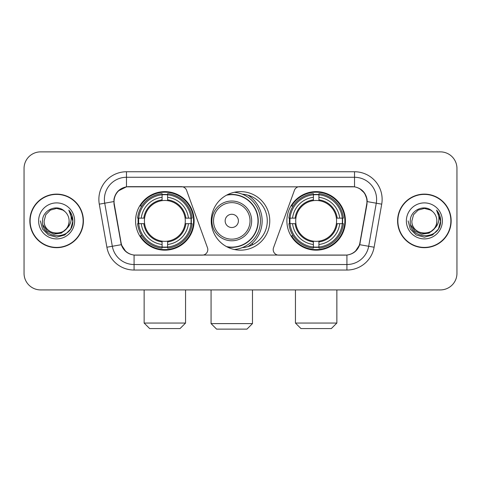 <?xml version="1.0" encoding="UTF-8"?>
<svg xmlns="http://www.w3.org/2000/svg" width="481" height="481" viewBox="0 0 481 481"><rect width="100%" height="100%" fill="white"/><g stroke="black" fill="none" stroke-linecap="round" stroke-linejoin="round"><path stroke-width="0.72" d="M207.804 249.609A5.519 5.519 0 0 1 202.279 255.134L135.78 255.134A14.911 14.911 0 0 1 121.098 242.815L114.28 204.16A14.911 14.911 0 0 1 128.962 186.664L181.379 186.664A5.519 5.519 0 0 1 186.568 190.296L207.467 247.721A5.519 5.519 0 0 1 207.804 249.609M286.88 220.899A29.263 29.263 0 0 0 316.149 250.162A29.263 29.263 0 0 0 345.412 220.899A29.263 29.263 0 0 0 316.149 191.63A29.263 29.263 0 0 0 286.88 220.899M135.588 220.899A29.263 29.263 0 0 0 164.851 250.162A29.263 29.263 0 0 0 194.12 220.899A29.263 29.263 0 0 0 164.851 191.63A29.263 29.263 0 0 0 135.588 220.899M138.215 223.659A26.78 26.78 0 0 1 138.215 218.14M289.508 223.659A26.78 26.78 0 0 1 289.508 218.14M242.286 194.18A26.78 26.78 0 0 1 267.28 220.899A26.78 26.78 0 0 1 242.286 247.619M269.763 220.899A29.263 29.263 0 0 1 240.5 250.162A29.263 29.263 0 0 1 211.237 220.899A29.263 29.263 0 0 1 240.5 191.63A29.263 29.263 0 0 1 269.763 220.899M352.038 186.664L299.621 186.664A5.519 5.519 0 0 0 294.432 190.296L273.533 247.721A5.519 5.519 0 0 0 278.721 255.134L345.22 255.134A14.911 14.911 0 0 0 359.902 242.815L366.72 204.16A14.911 14.911 0 0 0 352.038 186.664M29.846 220.899A26.78 26.78 0 0 0 56.626 247.679A26.78 26.78 0 0 0 83.405 220.899A26.78 26.78 0 0 0 56.626 194.12A26.78 26.78 0 0 0 29.846 220.899M397.595 220.899A26.78 26.78 0 0 0 424.374 247.679A26.78 26.78 0 0 0 451.154 220.899A26.78 26.78 0 0 0 424.374 194.12A26.78 26.78 0 0 0 397.595 220.899M113.943 199.362C115.374 192.454 119.553 188.275 126.479 186.826L354.521 186.826C361.441 188.269 365.62 192.448 367.057 199.362L366.997 204.16L359.722 244.691C357.545 250.691 353.276 254.154 346.927 255.062L134.073 255.062C127.736 254.166 123.473 250.703 121.278 244.691L114.003 204.16L113.943 199.362M118.176 190.999L126.479 186.826L126.479 177.279L354.521 177.279A22.084 22.084 0 0 1 376.274 203.198L368.68 246.266A22.084 22.084 0 0 1 346.927 264.52L134.073 264.52A22.084 22.084 0 0 1 112.32 246.266L104.726 203.198A22.084 22.084 0 0 1 126.479 177.279L126.479 171.753L354.521 171.753L354.521 186.826M359.77 188.666L364.64 193.194L367.057 199.362L367.225 201.605L381.71 204.16L374.116 247.228A27.609 27.609 0 0 1 346.927 270.039L134.073 270.039A27.609 27.609 0 0 1 106.884 247.228L99.29 204.16A27.609 27.609 0 0 1 126.479 171.753M135.504 255.134L134.073 255.062L134.073 270.039M346.927 270.039L346.927 255.062L345.496 255.134M374.116 247.228L359.722 244.691L355.267 251.485M125.83 251.569L121.278 244.691L106.884 247.228M360.179 242.815L360.089 243.284M120.911 243.284L120.821 242.815M99.29 204.16L113.775 201.575M456.95 168.44A16.564 16.564 0 0 0 440.386 151.876L40.614 151.876A16.564 16.564 0 0 0 24.05 168.44L24.05 273.352A16.564 16.564 0 0 0 40.614 289.917L440.386 289.917A16.564 16.564 0 0 0 456.95 273.352L456.95 168.44L456.95 273.352M24.05 168.44L24.05 273.352M440.386 151.876L40.614 151.876M40.614 289.917L440.386 289.917M83.135 220.899A26.503 26.503 0 0 0 56.626 194.396A26.503 26.503 0 0 0 30.123 220.899A26.503 26.503 0 0 0 56.626 247.402A26.503 26.503 0 0 0 83.135 220.899M66.985 228.247L61.352 233.123L53.968 234.151L47.174 231.078L42.929 224.946M69.108 220.899C69.871 236.995 43.386 236.995 44.15 220.899L45.821 214.658L50.391 210.089L56.626 208.417L62.867 210.089L64.803 211.472C57.143 203.445 42.4 210.053 42.538 220.899C41.138 240.163 72.372 240.668 72.878 221.831L72.902 220.899C72.853 216.805 71.495 213.209 68.819 210.113C70.851 213.456 71.573 217.051 70.972 220.899C70.388 224.17 68.795 226.846 66.192 228.914A12.482 12.482 0 0 0 69.108 220.899C69.871 236.995 43.386 236.995 44.15 220.899L45.821 214.658L50.391 210.089L56.626 208.417L62.867 210.089L64.803 211.472L62.867 210.089L56.626 208.417L50.391 210.089L45.821 214.658L44.15 220.899C43.386 236.995 69.871 236.995 69.108 220.899A12.482 12.482 0 0 0 64.803 211.472M66.192 228.914C59.566 237.867 43.5 232.143 44.15 220.899M38.624 220.899A18.001 18.001 0 0 0 56.626 238.901A18.001 18.001 0 0 0 74.627 220.899A18.001 18.001 0 0 0 56.626 202.898A18.001 18.001 0 0 0 38.624 220.899M68.819 210.113L72.896 221.374L72.138 215.969L72.896 221.374L72.138 215.969L72.896 221.374L68.939 210.251L72.896 221.368L68.939 210.251L72.902 220.899L70.725 229.034L64.767 234.993L56.626 237.175L48.491 234.993L42.532 229.034L40.356 220.899M68.939 210.251L72.896 221.38M450.877 220.899A26.503 26.503 0 0 0 424.374 194.396A26.503 26.503 0 0 0 397.865 220.899A26.503 26.503 0 0 0 424.374 247.402A26.503 26.503 0 0 0 450.877 220.899M434.728 228.247L429.094 233.123L421.711 234.151L414.917 231.078L410.672 224.946M436.85 220.899C437.614 236.995 411.129 236.995 411.892 220.899L413.564 214.658L418.133 210.089L424.374 208.417L430.609 210.089L432.545 211.472C424.891 203.445 410.143 210.053 410.281 220.899C408.88 240.163 440.115 240.668 440.62 221.831L440.644 220.899C440.602 216.805 439.237 213.209 436.562 210.113C438.6 213.456 439.315 217.051 438.714 220.899C438.131 224.17 436.538 226.846 433.934 228.914A12.482 12.482 0 0 0 436.85 220.899C437.614 236.995 411.129 236.995 411.892 220.899L413.564 214.658L418.133 210.089L424.374 208.417L430.609 210.089L432.545 211.472L430.609 210.089L424.374 208.417L418.133 210.089L413.564 214.658L411.892 220.899C411.129 236.995 437.614 236.995 436.85 220.899A12.482 12.482 0 0 0 432.545 211.472M433.934 228.914C427.308 237.867 411.243 232.143 411.892 220.899M406.373 220.899A18.001 18.001 0 0 0 424.374 238.901A18.001 18.001 0 0 0 442.376 220.899A18.001 18.001 0 0 0 424.374 202.898A18.001 18.001 0 0 0 406.373 220.899M436.562 210.113L440.638 221.374L439.881 215.969L440.638 221.374L439.881 215.969L440.638 221.374L436.682 210.251L440.638 221.368L436.682 210.251L440.644 220.899L438.468 229.034L432.509 234.993L424.374 237.175L416.233 234.993L410.275 229.034L408.098 220.899M436.682 210.251L440.638 221.38M180.038 328.571L149.669 328.571L144.144 323.052L185.558 323.052L180.038 328.571M167.616 247.036L167.616 248.148A27.387 27.387 0 0 0 192.099 223.659L190.993 223.659A26.281 26.281 0 0 1 167.616 247.036L167.616 244.48A23.743 23.743 0 0 0 188.438 223.659L185.095 223.659A20.43 20.43 0 0 0 167.616 200.655L167.616 194.763A26.281 26.281 0 0 1 190.993 218.14L192.099 218.14A27.387 27.387 0 0 0 167.616 193.651L167.616 194.763M138.714 223.659L137.602 223.659A27.387 27.387 0 0 0 162.091 248.148L162.091 247.036A26.281 26.281 0 0 1 138.714 223.659L141.27 223.659A23.743 23.743 0 0 0 162.091 244.48L162.091 241.143A20.43 20.43 0 0 0 185.095 223.659L185.913 223.659A21.236 21.236 0 0 1 167.616 241.955L167.616 244.48M162.091 194.763L162.091 193.651A27.387 27.387 0 0 0 137.602 218.14L138.714 218.14A26.281 26.281 0 0 1 162.091 194.763L162.091 197.318A23.743 23.743 0 0 0 141.27 218.14L144.613 218.14A20.43 20.43 0 0 0 162.091 241.143L162.091 241.955A21.236 21.236 0 0 1 143.795 223.659L141.27 223.659M138.768 223.659A26.227 26.227 0 0 1 138.768 218.14M167.616 194.817A26.227 26.227 0 0 0 162.091 194.817M190.933 218.14A26.227 26.227 0 0 1 190.933 223.659M190.993 218.14L188.438 218.14A23.743 23.743 0 0 0 167.616 197.318M188.438 223.659L190.993 223.659M162.091 244.48L162.091 247.036M185.095 218.14L188.438 218.14M167.616 241.173L167.616 241.955M162.091 241.143A20.43 20.43 0 0 1 144.613 223.659L143.795 223.659M167.616 246.981A26.227 26.227 0 0 1 162.091 246.981M141.27 218.14L138.714 218.14M162.091 200.619L162.091 197.318M167.616 200.655A20.43 20.43 0 0 0 144.613 218.14L143.795 218.14A21.236 21.236 0 0 1 162.091 199.837M167.616 200.619L167.616 199.837A21.236 21.236 0 0 1 185.913 218.14M141.877 205.988L140.314 205.988A28.716 28.716 0 0 1 193.566 220.899A28.716 28.716 0 0 1 140.314 235.804L141.877 235.804M331.331 328.571L300.962 328.571L295.442 323.052L336.856 323.052L331.331 328.571M318.909 247.036L318.909 248.148A27.387 27.387 0 0 0 343.398 223.659L342.286 223.659A26.281 26.281 0 0 1 318.909 247.036L318.909 244.48A23.743 23.743 0 0 0 339.73 223.659L336.387 223.659A20.43 20.43 0 0 0 318.909 200.655L318.909 194.763A26.281 26.281 0 0 1 342.286 218.14L343.398 218.14A27.387 27.387 0 0 0 318.909 193.651L318.909 194.763M290.007 223.659L288.901 223.659A27.387 27.387 0 0 0 313.384 248.148L313.384 247.036A26.281 26.281 0 0 1 290.007 223.659L292.562 223.659A23.743 23.743 0 0 0 313.384 244.48L313.384 241.143A20.43 20.43 0 0 0 336.387 223.659L337.205 223.659A21.236 21.236 0 0 1 318.909 241.955L318.909 244.48M313.384 194.763L313.384 193.651A27.387 27.387 0 0 0 288.901 218.14L290.007 218.14A26.281 26.281 0 0 1 313.384 194.763L313.384 197.318A23.743 23.743 0 0 0 292.562 218.14L295.905 218.14A20.43 20.43 0 0 0 313.384 241.143L313.384 241.955A21.236 21.236 0 0 1 295.087 223.659L292.562 223.659M290.067 223.659A26.227 26.227 0 0 1 290.067 218.14M318.909 194.817A26.227 26.227 0 0 0 313.384 194.817M342.231 218.14A26.227 26.227 0 0 1 342.231 223.659M342.286 218.14L339.73 218.14A23.743 23.743 0 0 0 318.909 197.318M339.73 223.659L342.286 223.659M313.384 244.48L313.384 247.036M336.387 218.14L339.73 218.14M318.909 241.173L318.909 241.955M313.384 241.143A20.43 20.43 0 0 1 295.905 223.659L295.087 223.659M318.909 246.981A26.227 26.227 0 0 1 313.384 246.981M292.562 218.14L290.007 218.14M313.384 200.619L313.384 197.318M318.909 200.655A20.43 20.43 0 0 0 295.905 218.14L295.087 218.14A21.236 21.236 0 0 1 313.384 199.837M318.909 200.619L318.909 199.837A21.236 21.236 0 0 1 337.205 218.14M293.176 205.988L291.606 205.988A28.716 28.716 0 0 1 344.859 220.899A28.716 28.716 0 0 1 291.606 235.804L293.176 235.804M246.957 329.124L216.588 329.124L211.069 323.599L252.483 323.599L246.957 329.124M238.402 220.899A6.626 6.626 0 0 0 231.776 214.273A6.626 6.626 0 0 0 225.15 220.899A6.626 6.626 0 0 0 231.776 227.525A6.626 6.626 0 0 0 238.402 220.899M251.653 220.899A19.877 19.877 0 0 0 231.776 201.022A19.877 19.877 0 0 0 211.899 220.899A19.877 19.877 0 0 0 231.776 240.777A19.877 19.877 0 0 0 251.653 220.899A19.877 19.877 0 0 1 231.776 240.777A19.877 19.877 0 0 1 211.899 220.899M226.479 246.585A26.227 26.227 0 0 0 258.002 220.899A26.227 26.227 0 0 0 226.479 195.208M247.895 246.639A30.369 30.369 0 0 0 247.895 195.16M234.301 192.298A28.716 28.716 0 0 1 234.301 249.501M354.521 171.753A27.609 27.609 0 0 1 381.71 204.16M104.726 203.198A22.084 22.084 0 0 1 104.389 199.362M167.616 241.143A20.43 20.43 0 0 0 185.095 223.659M162.091 247.228A26.473 26.473 0 0 0 167.616 247.228M191.185 223.659A26.473 26.473 0 0 0 191.185 218.14M167.616 194.565A26.473 26.473 0 0 0 162.091 194.565M318.909 241.143A20.43 20.43 0 0 0 336.387 223.659M313.384 247.228A26.473 26.473 0 0 0 318.909 247.228M342.478 223.659A26.473 26.473 0 0 0 342.478 218.14M318.909 194.565A26.473 26.473 0 0 0 313.384 194.565M250.036 220.899A18.26 18.26 0 0 0 231.776 202.639A18.26 18.26 0 0 0 213.516 220.899A18.26 18.26 0 0 0 231.776 239.159A18.26 18.26 0 0 0 250.036 220.899M227.224 246.981A26.473 26.473 0 0 0 258.249 220.899A26.473 26.473 0 0 0 227.224 194.817M185.558 289.917L185.558 323.052M144.144 289.917L144.144 323.052M336.856 289.917L336.856 323.052M295.442 289.917L295.442 323.052M252.483 289.917L252.483 323.599M211.069 289.917L211.069 323.599M252.483 244.847L252.483 243.115"/></g></svg>
